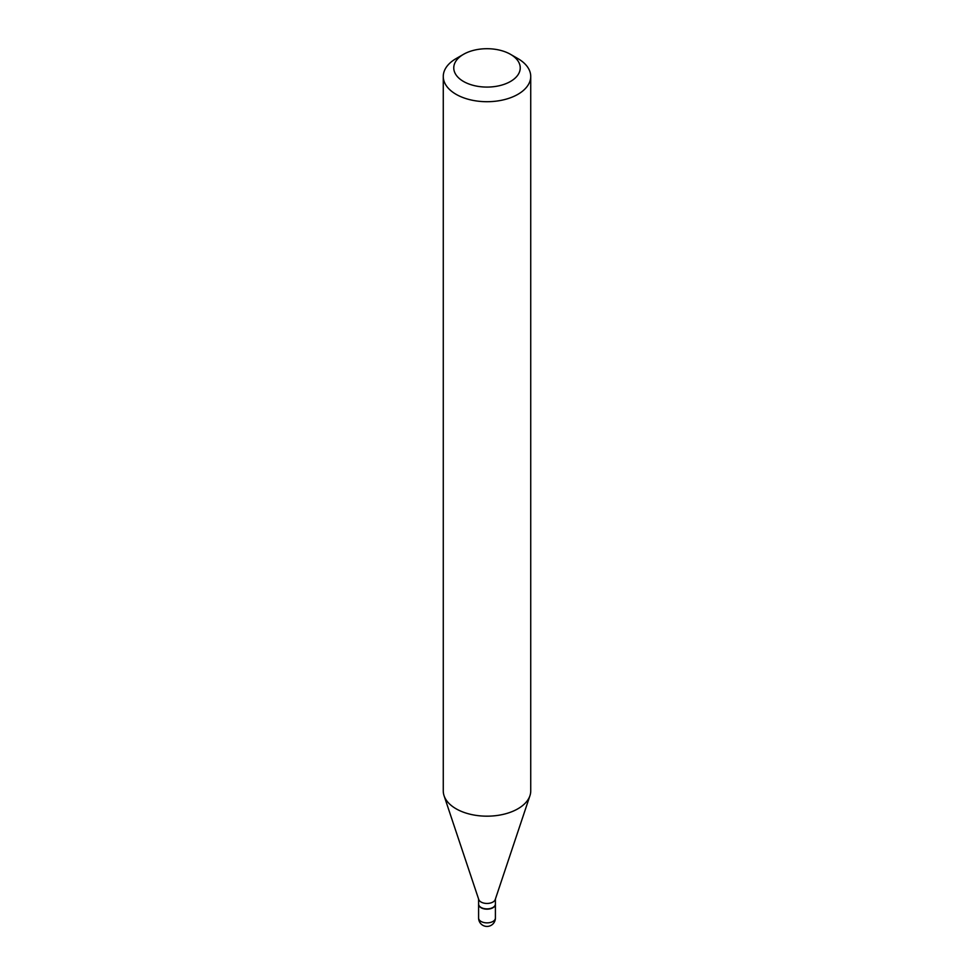 <?xml version="1.0" encoding="UTF-8"?>
<svg xmlns="http://www.w3.org/2000/svg" width="974" height="974" viewBox="0 0 974 974"><rect width="100%" height="100%" fill="white"/><g stroke="black" fill="none" stroke-linecap="round" stroke-linejoin="round"><path stroke-width="1.46" d="M478.611 904.176A8.401 4.846 0 0 0 478.599 904.31A8.401 4.846 0 0 0 481.059 907.744A8.401 4.846 0 0 0 490.214 908.791A8.401 4.846 0 0 0 495.401 904.31A8.401 4.846 0 0 0 495.389 904.176M478.599 899.063L478.599 904.03A8.401 4.846 0 0 0 481.059 907.464A8.401 4.846 0 0 0 492.941 907.464L492.941 907.464A8.401 4.846 0 0 0 495.401 904.03L495.401 899.063M456.076 58.61L463.502 54.325L456.076 58.61A43.733 25.251 0 0 0 443.267 76.459L443.267 790.925A43.733 25.251 0 0 0 444.059 795.709L478.758 899.526A8.401 4.846 0 0 0 484.541 903.239A8.401 4.846 0 0 0 492.941 902.034A8.401 4.846 0 0 0 495.242 899.526L529.941 795.709A43.733 25.251 0 0 0 530.733 790.925L530.733 76.459A43.733 25.251 0 0 0 517.924 58.61L510.498 54.325A33.238 19.188 0 0 0 463.502 54.325L463.502 54.325A33.238 19.188 0 0 0 463.502 81.463A33.238 19.188 0 0 0 510.498 81.463A33.238 19.188 0 0 0 510.498 54.325M481.193 907.524A8.048 4.651 0 0 0 481.314 907.598A8.048 4.651 0 0 0 492.686 907.598L492.686 907.598M443.267 76.459A43.733 25.251 0 0 0 470.259 99.786A43.733 25.251 0 0 0 517.924 94.308A43.733 25.251 0 0 0 530.733 76.459M444.059 795.709A43.733 25.251 0 0 0 474.18 815.068A43.733 25.251 0 0 0 517.924 808.773A43.733 25.251 0 0 0 529.941 795.709M495.401 918.032A8.401 8.401 0 0 1 491.2 925.3A8.401 8.401 0 0 1 478.599 918.032A8.401 4.846 0 0 0 481.059 921.453A8.401 4.846 0 0 0 492.941 921.453A8.401 4.846 0 0 0 495.401 918.032L495.401 904.31M478.599 918.032L478.599 904.31"/></g></svg>
